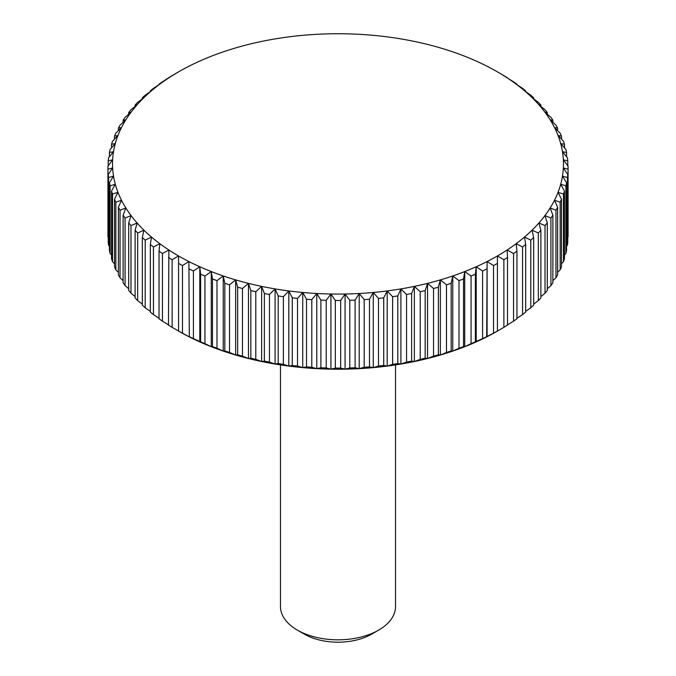 <?xml version="1.0" encoding="UTF-8"?>
<svg xmlns="http://www.w3.org/2000/svg" width="676" height="676" viewBox="0 0 676 676"><rect width="100%" height="100%" fill="white"/><g stroke="black" fill="none" stroke-linecap="round" stroke-linejoin="round"><path stroke-width="1.01" d="M395.519 364.913L395.519 606.609A57.519 33.208 180 0 1 378.67 630.091L371.623 634.156A47.557 27.454 180 0 1 304.377 634.156L297.33 630.091A57.519 33.208 180 0 1 280.481 606.609L280.481 364.913M371.623 634.156L378.67 630.091A57.519 33.208 180 0 1 297.33 630.091M189.305 336.648L188.9 261.553L189.305 336.648A230.068 132.826 0 0 0 193.421 338.608L193.421 270.983L199.809 266.758L200.62 274.211L200.62 341.836A230.068 132.826 0 0 0 204.938 343.645L204.938 276.019L211.267 271.566L212.475 278.977L212.475 346.602A230.068 132.826 0 0 0 216.988 348.258L216.988 280.633L223.232 275.952L224.829 283.312L224.829 350.937A230.068 132.826 0 0 0 229.51 352.424L229.51 284.799L235.645 279.889L237.631 287.182L237.631 354.807A230.068 132.826 0 0 0 242.464 356.125L242.464 288.5L248.455 283.371L250.83 290.587L250.83 358.212A230.068 132.826 0 0 0 255.798 359.345L255.798 291.719L261.629 286.379L264.367 293.502L264.367 361.128A230.068 132.826 0 0 0 269.454 362.082L269.454 294.457L275.098 288.905L278.199 295.927L278.199 363.553A230.068 132.826 0 0 0 283.379 364.322L283.379 296.696L288.813 290.942L292.269 297.837L292.269 365.462A230.068 132.826 0 0 0 297.516 366.046L297.516 298.42L302.73 292.471L306.515 299.24L306.515 366.865A230.068 132.826 0 0 0 311.813 367.254L311.813 299.629L316.782 293.502L320.889 300.127L320.889 367.752A230.068 132.826 0 0 0 326.221 367.947L326.221 300.313L330.919 294.009L335.33 300.482L335.33 368.107A230.068 132.826 0 0 0 340.67 368.107L340.67 300.482L345.081 294.009L349.779 300.313L349.779 367.947A230.068 132.826 0 0 0 355.111 367.752L355.111 300.127L359.218 293.502L364.187 299.629L364.187 367.254A230.068 132.826 0 0 0 369.485 366.865L369.485 299.24L373.27 292.471L378.484 298.42L378.484 366.046A230.068 132.826 0 0 0 383.731 365.462L383.731 297.837L387.187 290.942L392.621 296.696L392.621 364.322A230.068 132.826 0 0 0 397.801 363.553L397.801 295.927L400.902 288.905L406.546 294.457L406.546 362.082A230.068 132.826 0 0 0 411.633 361.128L411.633 293.502L414.371 286.379L420.202 291.719L420.202 359.345A230.068 132.826 0 0 0 425.17 358.212L425.17 290.587L427.545 283.371L433.536 288.5L433.536 356.125A230.068 132.826 0 0 0 438.369 354.807L438.369 287.182L440.355 279.889L446.49 284.799L446.49 352.424A230.068 132.826 0 0 0 451.171 350.937L451.171 283.312L452.768 275.952L459.012 280.633L459.012 348.258A230.068 132.826 0 0 0 463.525 346.602L463.525 278.977L464.733 271.566L471.062 276.019L471.062 343.645A230.068 132.826 0 0 0 475.38 341.836L475.38 274.211L476.191 266.758L482.579 270.983L482.579 338.608A230.068 132.826 0 0 0 486.695 336.648L487.1 261.553L493.531 265.541L493.531 333.167A230.068 132.826 0 0 0 497.426 331.054L497.426 331.088A225.463 130.172 180 0 1 487.1 336.69A225.463 130.172 180 0 1 476.191 341.904A225.463 130.172 180 0 1 464.733 346.712A225.463 130.172 180 0 1 452.768 351.089A225.463 130.172 180 0 1 440.355 355.027A225.463 130.172 180 0 1 427.545 358.508A225.463 130.172 180 0 1 414.371 361.525A225.463 130.172 180 0 1 400.902 364.051A225.463 130.172 180 0 1 387.187 366.079A225.463 130.172 180 0 1 373.27 367.617A225.463 130.172 180 0 1 359.218 368.64A225.463 130.172 180 0 1 345.081 369.155A225.463 130.172 180 0 1 330.919 369.155A225.463 130.172 180 0 1 316.782 368.64A225.463 130.172 180 0 1 302.73 367.617A225.463 130.172 180 0 1 288.813 366.079A225.463 130.172 180 0 1 275.098 364.051A225.463 130.172 180 0 1 261.629 361.525A225.463 130.172 180 0 1 248.455 358.508A225.463 130.172 180 0 1 235.645 355.027A225.463 130.172 180 0 1 223.232 351.089A225.463 130.172 180 0 1 211.267 346.712A225.463 130.172 180 0 1 199.809 341.904A225.463 130.172 180 0 1 188.9 336.69A225.463 130.172 180 0 1 178.574 331.088L178.565 331.088M188.9 336.69L182.469 333.167L182.469 265.541L188.9 261.553A225.463 130.172 0 0 0 199.809 266.758A225.463 130.172 0 0 0 211.267 271.566A225.463 130.172 0 0 0 223.232 275.952A225.463 130.172 0 0 0 235.645 279.889A225.463 130.172 0 0 0 248.455 283.371A225.463 130.172 0 0 0 261.629 286.379A225.463 130.172 0 0 0 275.098 288.905A225.463 130.172 0 0 0 288.813 290.942A225.463 130.172 0 0 0 302.73 292.471A225.463 130.172 0 0 0 316.782 293.502A225.463 130.172 0 0 0 330.919 294.009A225.463 130.172 0 0 0 345.081 294.009A225.463 130.172 0 0 0 359.218 293.502A225.463 130.172 0 0 0 373.27 292.471A225.463 130.172 0 0 0 387.187 290.942A225.463 130.172 0 0 0 400.902 288.905A225.463 130.172 0 0 0 414.371 286.379A225.463 130.172 0 0 0 427.545 283.371A225.463 130.172 0 0 0 440.355 279.889A225.463 130.172 0 0 0 452.768 275.952A225.463 130.172 0 0 0 464.733 271.566A225.463 130.172 0 0 0 476.191 266.758A225.463 130.172 0 0 0 487.1 261.553A225.463 130.172 0 0 0 497.426 255.95L503.873 259.711L503.873 327.336L497.426 331.088L497.426 263.429A230.068 132.826 180 0 1 493.531 265.541M193.421 270.983A230.068 132.826 180 0 1 189.305 269.023M107.949 169.203A230.068 132.826 180 0 1 107.932 167.665L107.932 235.29A230.068 132.826 0 0 0 107.949 236.828L107.949 169.203L112.647 167.994L108.236 174.467L108.236 242.093A230.068 132.826 0 0 0 108.574 245.168L108.574 177.543L113.534 176.157L109.427 182.782L109.427 250.407A230.068 132.826 0 0 0 110.095 253.466L110.095 185.841L115.309 184.269L111.523 191.038L111.523 258.663A230.068 132.826 0 0 0 112.529 261.688L112.529 194.063L117.962 192.305L114.514 199.2L114.514 266.826A230.068 132.826 0 0 0 115.841 269.817L115.841 202.192L121.486 200.223L118.384 207.236L118.384 274.862A230.068 132.826 0 0 0 120.032 277.802L120.032 210.177L125.863 207.997L123.125 215.12L123.125 282.745A230.068 132.826 0 0 0 125.085 285.618L125.085 217.993L131.076 215.602L128.71 222.818L128.71 290.443A230.068 132.826 0 0 0 130.983 293.24L130.983 225.607L137.11 223.004L135.115 230.296L135.115 297.922A230.068 132.826 0 0 0 137.693 300.626L137.693 233L143.929 230.17L142.332 237.53L142.332 305.155A230.068 132.826 0 0 0 145.196 307.757L145.196 240.132L151.525 237.073L150.317 244.484L150.317 312.109A230.068 132.826 0 0 0 153.452 314.602L153.452 246.977L159.849 243.69L159.037 251.134L159.037 318.759A230.068 132.826 0 0 0 162.443 321.142L162.443 253.517L168.873 249.993L168.468 325.088A230.068 132.826 0 0 0 172.126 327.336L172.126 259.711L178.574 255.95A225.463 130.172 0 0 0 188.9 261.553M108.236 165.738L108.236 160.863L112.647 159.815A225.463 130.172 0 0 0 112.647 167.994A225.463 130.172 0 0 0 113.534 176.157A225.463 130.172 0 0 0 115.309 184.269A225.463 130.172 0 0 0 117.962 192.305A225.463 130.172 0 0 0 121.486 200.223A225.463 130.172 0 0 0 125.863 207.997A225.463 130.172 0 0 0 131.076 215.602A225.463 130.172 0 0 0 137.11 223.004A225.463 130.172 0 0 0 143.929 230.17A225.463 130.172 0 0 0 151.525 237.073A225.463 130.172 0 0 0 159.849 243.69A225.463 130.172 0 0 0 168.873 249.993A225.463 130.172 0 0 0 178.574 255.95L178.574 331.054L172.126 327.336M182.469 265.541A230.068 132.826 180 0 1 178.574 263.429M200.62 341.836L193.421 338.608M199.809 341.904L199.809 266.758M204.938 276.019A230.068 132.826 180 0 1 200.62 274.211M212.475 346.602L211.267 346.712L204.938 343.645M211.267 346.712L211.267 271.566M216.988 280.633A230.068 132.826 180 0 1 212.475 278.977M224.829 350.937L223.232 351.089L216.988 348.258M223.232 351.089L223.232 275.952M229.51 284.799A230.068 132.826 180 0 1 224.829 283.312M237.631 354.807L235.645 355.027L229.51 352.424M235.645 355.027L235.645 279.889M242.464 288.5A230.068 132.826 180 0 1 237.631 287.182M250.83 358.212L248.455 358.508L242.464 356.125M248.455 358.508L248.455 283.371M255.798 291.719A230.068 132.826 180 0 1 250.83 290.587M264.367 361.128L261.629 361.525L255.798 359.345M261.629 361.525L261.629 286.379M269.454 294.457A230.068 132.826 180 0 1 264.367 293.502M278.199 363.553L275.098 364.051L269.454 362.082M275.098 364.051L275.098 288.905M283.379 296.696A230.068 132.826 180 0 1 278.199 295.927M292.269 365.462L288.813 366.079L283.379 364.322M288.813 366.079L288.813 290.942M297.516 298.42A230.068 132.826 180 0 1 292.269 297.837M306.515 366.865L302.73 367.617L297.516 366.046M302.73 367.617L302.73 292.471M311.813 299.629A230.068 132.826 180 0 1 306.515 299.24M320.889 367.752L316.782 368.64L311.813 367.254M316.782 368.64L316.782 293.502M326.221 300.313A230.068 132.826 180 0 1 320.889 300.127M335.33 368.107L330.919 369.155L326.221 367.947M330.919 369.155L330.919 294.009M340.67 300.482A230.068 132.826 180 0 1 335.33 300.482M349.779 367.947L345.081 369.155L340.67 368.107M345.081 369.155L345.081 294.009M355.111 300.127A230.068 132.826 180 0 1 349.779 300.313M364.187 367.254L359.218 368.64L355.111 367.752M359.218 368.64L359.218 293.502M369.485 299.24A230.068 132.826 180 0 1 364.187 299.629M378.484 366.046L373.27 367.617L369.485 366.865M373.27 367.617L373.27 292.471M383.731 297.837A230.068 132.826 180 0 1 378.484 298.42M392.621 364.322L387.187 366.079L383.731 365.462M387.187 366.079L387.187 290.942M397.801 295.927A230.068 132.826 180 0 1 392.621 296.696M406.546 362.082L400.902 364.051L397.801 363.553M400.902 364.051L400.902 288.905M411.633 293.502A230.068 132.826 180 0 1 406.546 294.457M420.202 359.345L414.371 361.525L411.633 361.128M414.371 361.525L414.371 286.379M425.17 290.587A230.068 132.826 180 0 1 420.202 291.719M433.536 356.125L427.545 358.508L425.17 358.212M427.545 358.508L427.545 283.371M438.369 287.182A230.068 132.826 180 0 1 433.536 288.5M446.49 352.424L440.355 355.027L438.369 354.807M440.355 355.027L440.355 279.889M451.171 283.312A230.068 132.826 180 0 1 446.49 284.799M459.012 348.258L452.768 351.089L451.171 350.937M452.768 351.089L452.768 275.952M463.525 278.977A230.068 132.826 180 0 1 459.012 280.633M471.062 343.645L464.733 346.712L463.525 346.602M464.733 346.712L464.733 271.566M475.38 274.211A230.068 132.826 180 0 1 471.062 276.019M482.579 338.608L475.38 341.836M476.191 341.904L476.191 266.758M486.695 269.023A230.068 132.826 180 0 1 482.579 270.983M493.531 333.167L486.695 336.648M487.1 336.69L487.1 261.553M497.426 263.429L497.426 255.95A225.463 130.172 0 0 0 507.127 249.993L513.557 253.517L513.557 321.142L507.127 325.131M503.873 327.336A230.068 132.826 0 0 0 507.532 325.088L507.532 257.463A230.068 132.826 180 0 1 503.873 259.711M507.532 257.463L507.127 249.993A225.463 130.172 0 0 0 516.151 243.69L522.548 246.977L522.548 314.602L516.963 318.303M513.557 321.142A230.068 132.826 0 0 0 516.963 318.759L516.963 251.134A230.068 132.826 180 0 1 513.557 253.517M516.963 251.134L516.151 243.69A225.463 130.172 0 0 0 524.475 237.073L530.804 240.132L530.804 307.757L525.683 311.366M522.548 314.602A230.068 132.826 0 0 0 525.683 312.109L525.683 244.484A230.068 132.826 180 0 1 522.548 246.977M525.683 244.484L524.475 237.073A225.463 130.172 0 0 0 532.071 230.17L538.307 233L538.307 300.626L533.668 304.115M530.804 307.757A230.068 132.826 0 0 0 533.668 305.155L533.668 237.53A230.068 132.826 180 0 1 530.804 240.132M533.668 237.53L532.071 230.17A225.463 130.172 0 0 0 538.89 223.004L545.017 225.607L545.017 293.24L540.885 296.553M538.307 300.626A230.068 132.826 0 0 0 540.885 297.922L540.885 230.296A230.068 132.826 180 0 1 538.307 233M540.885 230.296L538.89 223.004A225.463 130.172 0 0 0 544.924 215.602L550.915 217.993L550.915 285.618L547.29 288.72M545.017 293.24A230.068 132.826 0 0 0 547.29 290.443L547.29 222.818A230.068 132.826 180 0 1 545.017 225.607M547.29 222.818L544.924 215.602A225.463 130.172 0 0 0 550.137 207.997L555.968 210.177L555.968 277.802L552.875 280.633M550.915 285.618A230.068 132.826 0 0 0 552.875 282.745L552.875 215.12A230.068 132.826 180 0 1 550.915 217.993M552.875 215.12L550.137 207.997A225.463 130.172 0 0 0 554.514 200.223L560.159 202.192L560.159 269.817L557.615 272.318M555.968 277.802A230.068 132.826 0 0 0 557.615 274.862L557.615 207.236A230.068 132.826 180 0 1 555.968 210.177M557.615 207.236L554.514 200.223A225.463 130.172 0 0 0 558.038 192.305L563.471 194.063L563.471 261.688L561.486 263.801M560.159 269.817A230.068 132.826 0 0 0 561.486 266.826L561.486 199.2A230.068 132.826 180 0 1 560.159 202.192M561.486 199.2L558.038 192.305A225.463 130.172 0 0 0 560.691 184.269L565.905 185.841L565.905 253.466L564.477 255.097M563.471 261.688A230.068 132.826 0 0 0 564.477 258.663L564.477 191.038A230.068 132.826 180 0 1 563.471 194.063M564.477 191.038L560.691 184.269A225.463 130.172 0 0 0 562.466 176.157L567.426 177.543L567.426 245.168L566.572 246.233M565.905 253.466A230.068 132.826 0 0 0 566.572 250.407L566.572 182.782A230.068 132.826 180 0 1 565.905 185.841M566.572 182.782L562.466 176.157A225.463 130.172 0 0 0 563.353 167.994L568.051 169.203L567.764 237.217M567.426 245.168A230.068 132.826 0 0 0 567.764 242.093L567.764 174.467A230.068 132.826 180 0 1 567.426 177.543M567.764 174.467L563.353 167.994A225.463 130.172 0 0 0 563.353 159.815L567.764 160.863L567.764 165.738M567.764 160.863A230.068 132.826 180 0 0 567.426 157.787L562.466 151.661A225.463 130.172 0 0 1 563.353 159.815L568.051 166.119A230.068 132.826 180 0 1 568.068 167.665A230.068 132.826 180 0 1 568.051 169.203M568.051 236.828A230.068 132.826 0 0 0 568.068 235.29L568.068 167.665M566.572 152.548A230.068 132.826 180 0 0 565.905 149.489L560.691 143.54A225.463 130.172 0 0 1 562.466 151.661L566.572 152.548L566.572 156.722M564.477 144.292A230.068 132.826 180 0 0 563.471 141.259L558.038 135.513A225.463 130.172 0 0 1 560.691 143.54L564.477 144.292L564.477 147.858M561.486 136.129A230.068 132.826 180 0 0 560.159 133.138L554.514 127.587A225.463 130.172 0 0 1 558.038 135.513L561.486 136.129L561.486 139.155M557.615 128.085A230.068 132.826 180 0 0 555.968 125.153L550.137 119.813A225.463 130.172 0 0 1 554.514 127.587L557.615 128.085L557.615 130.629M552.875 120.201A230.068 132.826 180 0 0 550.915 117.337L544.924 112.208A225.463 130.172 0 0 1 550.137 119.813L552.875 120.201L552.875 122.314M547.29 112.512A230.068 132.826 180 0 0 545.017 109.715L538.89 104.814A225.463 130.172 0 0 1 544.924 112.208L547.29 112.512L547.29 114.227M540.885 105.033A230.068 132.826 180 0 0 538.307 102.329L532.071 97.648A225.463 130.172 0 0 1 538.89 104.814L540.885 105.033L540.885 106.394M533.668 97.8A230.068 132.826 180 0 0 530.804 95.198L524.475 90.736A225.463 130.172 0 0 1 532.071 97.648L533.668 97.8L533.668 98.84M525.683 90.846A230.068 132.826 180 0 0 522.548 88.345L516.151 84.128A225.463 130.172 0 0 1 524.475 90.736L525.683 90.846L525.683 91.581M516.963 84.187A230.068 132.826 180 0 0 513.557 81.813L507.127 77.824A225.463 130.172 0 0 1 516.151 84.128L516.963 84.652M507.532 77.867A230.068 132.826 180 0 0 503.873 75.619L497.426 71.859A225.463 130.172 0 0 1 507.127 77.824L507.532 78.07M497.426 71.867A225.463 130.172 0 0 0 497.426 71.859A225.463 130.172 0 0 0 487.1 66.265A225.463 130.172 0 0 0 476.191 61.051A225.463 130.172 0 0 0 464.733 56.243A225.463 130.172 0 0 0 452.768 51.866A225.463 130.172 0 0 0 440.355 47.92A225.463 130.172 0 0 0 427.545 44.439A225.463 130.172 0 0 0 414.371 41.43A225.463 130.172 0 0 0 400.902 38.904A225.463 130.172 0 0 0 387.187 36.867A225.463 130.172 0 0 0 373.27 35.338A225.463 130.172 0 0 0 359.218 34.315A225.463 130.172 0 0 0 345.081 33.8A225.463 130.172 0 0 0 330.919 33.8A225.463 130.172 0 0 0 316.782 34.315A225.463 130.172 0 0 0 302.73 35.338A225.463 130.172 0 0 0 288.813 36.867A225.463 130.172 0 0 0 275.098 38.904A225.463 130.172 0 0 0 261.629 41.43A225.463 130.172 0 0 0 248.455 44.439A225.463 130.172 0 0 0 235.645 47.92A225.463 130.172 0 0 0 223.232 51.866A225.463 130.172 0 0 0 211.267 56.243A225.463 130.172 0 0 0 199.809 61.051A225.463 130.172 0 0 0 188.9 66.265A225.463 130.172 0 0 0 178.574 71.859L172.126 75.619A230.068 132.826 180 0 0 168.468 77.867L162.443 81.813A230.068 132.826 180 0 0 159.037 84.187L159.849 84.128L153.452 88.345A230.068 132.826 180 0 0 150.317 90.846L151.525 90.736L145.196 95.198A230.068 132.826 180 0 0 142.332 97.8L143.929 97.648L137.693 102.329A230.068 132.826 180 0 0 135.115 105.033L137.11 104.814L130.983 109.715A230.068 132.826 180 0 0 128.71 112.512L131.076 112.208L125.085 117.337A230.068 132.826 180 0 0 123.125 120.201L125.863 119.813L120.032 125.153A230.068 132.826 180 0 0 118.384 128.085L121.486 127.587L115.841 133.138A230.068 132.826 180 0 0 114.514 136.129L117.962 135.513L112.529 141.259A230.068 132.826 180 0 0 111.523 144.292L115.309 143.54L110.095 149.489A230.068 132.826 180 0 0 109.427 152.548L113.534 151.661L108.574 157.787A230.068 132.826 180 0 0 108.236 160.863M178.574 71.859A225.463 130.172 0 0 0 178.574 71.867A225.463 130.172 0 0 0 168.873 77.824A225.463 130.172 0 0 0 159.849 84.128A225.463 130.172 0 0 0 151.525 90.736A225.463 130.172 0 0 0 143.929 97.648A225.463 130.172 0 0 0 137.11 104.814A225.463 130.172 0 0 0 131.076 112.208A225.463 130.172 0 0 0 125.863 119.813A225.463 130.172 0 0 0 121.486 127.587A225.463 130.172 0 0 0 117.962 135.513A225.463 130.172 0 0 0 115.309 143.54A225.463 130.172 0 0 0 113.534 151.661A225.463 130.172 0 0 0 112.647 159.815L107.949 166.119A230.068 132.826 180 0 0 107.932 167.665M159.037 84.652L159.037 84.187M150.317 91.581L150.317 90.846M142.332 98.84L142.332 97.8M135.115 106.394L135.115 105.033M128.71 114.227L128.71 112.512M123.125 122.314L123.125 120.201M118.384 130.629L118.384 128.085M114.514 139.155L114.514 136.129M111.523 147.858L111.523 144.292M109.427 156.722L109.427 152.548M108.574 177.543A230.068 132.826 180 0 1 108.236 174.467M109.427 246.233L108.574 245.168M110.095 185.841A230.068 132.826 180 0 1 109.427 182.782M111.523 255.097L110.095 253.466M112.529 194.063A230.068 132.826 180 0 1 111.523 191.038M114.514 263.801L112.529 261.688M115.841 202.192A230.068 132.826 180 0 1 114.514 199.2M118.384 272.318L115.841 269.817M120.032 210.177A230.068 132.826 180 0 1 118.384 207.236M123.125 280.633L120.032 277.802M125.085 217.993A230.068 132.826 180 0 1 123.125 215.12M128.71 288.72L125.085 285.618M130.983 225.607A230.068 132.826 180 0 1 128.71 222.818M135.115 296.553L130.983 293.24M137.693 233A230.068 132.826 180 0 1 135.115 230.296M142.332 304.115L137.693 300.626M145.196 240.132A230.068 132.826 180 0 1 142.332 237.53M150.317 311.366L145.196 307.757M153.452 246.977A230.068 132.826 180 0 1 150.317 244.484M159.037 318.303L153.452 314.602M162.443 253.517A230.068 132.826 180 0 1 159.037 251.134M168.873 325.131L162.443 321.142M172.126 259.711A230.068 132.826 180 0 1 168.468 257.463M178.574 331.054L178.574 331.088A230.068 132.826 0 0 0 182.469 333.167"/></g></svg>

